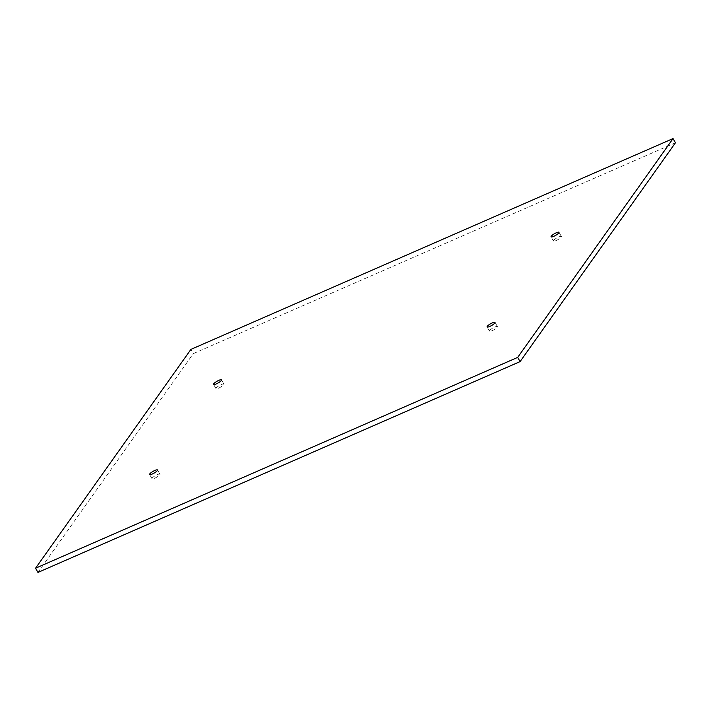 <?xml version="1.0" encoding="UTF-8"?>
<svg xmlns="http://www.w3.org/2000/svg" width="711" height="711" viewBox="0 0 711 711"><rect width="100%" height="100%" fill="white"/><g stroke="black" fill="none" stroke-linecap="round" stroke-linejoin="round"><path stroke-width="0.53" stroke-dasharray="3.56 2.67" d="M675.45 142.778L193.321 353.607L190.921 349.394M37.95 572.426L193.321 353.607M154.714 478.219A4.559 1.013 -29.7 0 0 159.931 474.184A4.559 1.013 -29.7 0 0 157.229 474.672A4.559 1.013 -29.7 0 0 152.012 478.707A4.559 1.013 -29.7 0 0 154.714 478.219M218.686 388.108A4.559 1.013 -29.7 0 0 223.903 384.082A4.559 1.013 -29.7 0 0 221.201 384.571A4.559 1.013 -29.7 0 0 215.984 388.597A4.559 1.013 -29.7 0 0 218.686 388.108M492.199 330.642A4.559 1.013 -29.7 0 0 497.416 326.607A4.559 1.013 -29.7 0 0 494.714 327.096A4.559 1.013 -29.7 0 0 489.497 331.13A4.559 1.013 -29.7 0 0 492.199 330.642M556.18 240.531A4.559 1.013 -29.7 0 0 561.397 236.505A4.559 1.013 -29.7 0 0 558.686 236.994A4.559 1.013 -29.7 0 0 553.478 241.02A4.559 1.013 -29.7 0 0 556.18 240.531M159.931 474.184L157.522 469.98M152.012 478.707L149.603 474.495M223.903 384.082L221.503 379.87M215.984 388.597L213.584 384.393M497.416 326.607L495.016 322.403M489.497 331.13L487.097 326.918M561.397 236.505L558.988 232.293M553.478 241.02L551.069 236.816"/><path stroke-width="1.07" d="M37.95 572.426L35.55 568.222L517.679 357.393L520.079 361.606L37.95 572.426M517.679 357.393L673.05 138.574L675.45 142.778L520.079 361.606M673.05 138.574L190.921 349.394L35.55 568.222M152.314 474.006A4.559 1.013 -29.7 0 0 157.522 469.98A4.559 1.013 -29.7 0 0 154.82 470.469A4.559 1.013 -29.7 0 0 149.603 474.495A4.559 1.013 -29.7 0 0 152.314 474.006M216.286 383.904A4.559 1.013 -29.7 0 0 221.503 379.87A4.559 1.013 -29.7 0 0 218.801 380.358A4.559 1.013 -29.7 0 0 213.584 384.393A4.559 1.013 -29.7 0 0 216.286 383.904M489.799 326.429A4.559 1.013 -29.7 0 0 495.016 322.403A4.559 1.013 -29.7 0 0 492.314 322.892A4.559 1.013 -29.7 0 0 487.097 326.918A4.559 1.013 -29.7 0 0 489.799 326.429M553.771 236.328A4.559 1.013 -29.7 0 0 558.988 232.293A4.559 1.013 -29.7 0 0 556.286 232.781A4.559 1.013 -29.7 0 0 551.069 236.816A4.559 1.013 -29.7 0 0 553.771 236.328"/></g></svg>
